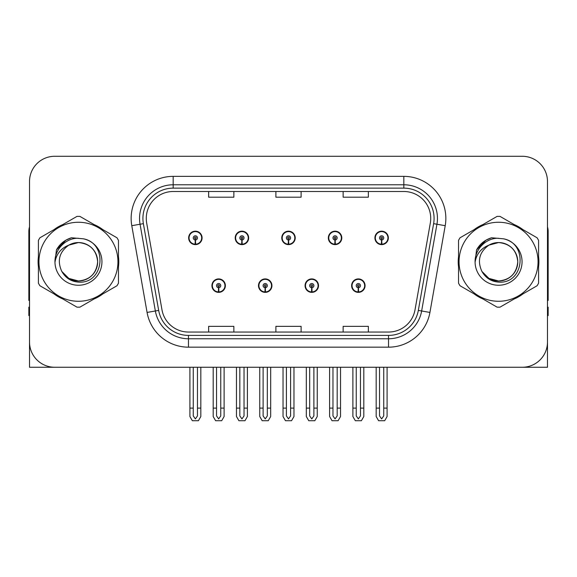 <?xml version="1.0" encoding="UTF-8"?>
<svg xmlns="http://www.w3.org/2000/svg" width="577" height="577" viewBox="0 0 577 577"><rect width="100%" height="100%" fill="white"/><g stroke="black" fill="none" stroke-linecap="round" stroke-linejoin="round"><path stroke-width="0.87" d="M498.557 367.26L547.479 367.26L547.479 181.495A25.215 25.215 0 0 0 522.257 156.28L54.743 156.28A25.215 25.215 0 0 0 29.521 181.495L29.521 367.26L78.443 367.26M211.925 285.644A6.722 6.722 0 0 0 218.647 292.366A6.722 6.722 0 0 0 225.376 285.644A6.722 6.722 0 0 0 218.647 278.915A6.722 6.722 0 0 0 211.925 285.644M258.489 285.644A6.722 6.722 0 0 0 265.218 292.366A6.722 6.722 0 0 0 271.94 285.644A6.722 6.722 0 0 0 265.218 278.915A6.722 6.722 0 0 0 258.489 285.644M305.06 285.644A6.722 6.722 0 0 0 311.782 292.366A6.722 6.722 0 0 0 318.511 285.644A6.722 6.722 0 0 0 311.782 278.915A6.722 6.722 0 0 0 305.06 285.644M328.342 237.897A6.722 6.722 0 0 0 335.064 244.619A6.722 6.722 0 0 0 341.793 237.897A6.722 6.722 0 0 0 335.064 231.175A6.722 6.722 0 0 0 328.342 237.897M281.778 237.897A6.722 6.722 0 0 0 288.5 244.619A6.722 6.722 0 0 0 295.222 237.897A6.722 6.722 0 0 0 288.5 231.175A6.722 6.722 0 0 0 281.778 237.897M235.207 237.897A6.722 6.722 0 0 0 241.936 244.619A6.722 6.722 0 0 0 248.658 237.897A6.722 6.722 0 0 0 241.936 231.175A6.722 6.722 0 0 0 235.207 237.897M188.643 237.897A6.722 6.722 0 0 0 195.365 244.619A6.722 6.722 0 0 0 202.087 237.897A6.722 6.722 0 0 0 195.365 231.175A6.722 6.722 0 0 0 188.643 237.897M351.624 285.644A6.722 6.722 0 0 0 358.353 292.366A6.722 6.722 0 0 0 365.075 285.644A6.722 6.722 0 0 0 358.353 278.915A6.722 6.722 0 0 0 351.624 285.644M374.913 237.897A6.722 6.722 0 0 0 381.635 244.619A6.722 6.722 0 0 0 388.357 237.897A6.722 6.722 0 0 0 381.635 231.175A6.722 6.722 0 0 0 374.913 237.897M38.414 256.736A40.347 40.347 0 0 0 38.414 266.805M54.065 293.924A40.347 40.347 0 0 0 62.785 298.958M94.101 298.958A40.347 40.347 0 0 0 102.821 293.924M118.473 266.805A40.347 40.347 0 0 0 118.473 256.736M458.527 256.736A40.347 40.347 0 0 0 458.527 266.805M474.179 293.924A40.347 40.347 0 0 0 482.899 298.958M514.215 298.958A40.347 40.347 0 0 0 522.935 293.924M538.586 266.805A40.347 40.347 0 0 0 538.586 256.736M146.277 218.394A26.895 26.895 0 0 1 173.172 191.499L403.828 191.499A26.895 26.895 0 0 1 430.312 223.068L415.022 309.813A26.895 26.895 0 0 1 388.53 332.042L188.47 332.042A26.895 26.895 0 0 1 161.978 309.813L146.688 223.068A26.895 26.895 0 0 1 146.277 218.394M142.916 218.394A30.264 30.264 0 0 0 143.377 223.652L158.668 310.397A30.264 30.264 0 0 0 188.47 335.403L388.53 335.403A30.264 30.264 0 0 0 418.332 310.397L433.623 223.652A30.264 30.264 0 0 0 403.828 188.138L173.172 188.138A30.264 30.264 0 0 0 142.916 218.394M131.787 225.694A42.027 42.027 0 0 1 173.172 176.367L403.828 176.367A42.027 42.027 0 0 1 445.213 225.694L429.923 312.438A42.027 42.027 0 0 1 388.53 347.174L188.47 347.174A42.027 42.027 0 0 1 147.077 312.438L131.787 225.694L140.06 224.237A33.625 33.625 0 0 1 173.172 184.777L403.828 184.777A33.625 33.625 0 0 1 436.94 224.237L421.643 310.981A33.625 33.625 0 0 1 388.53 338.764L188.47 338.764A33.625 33.625 0 0 1 155.357 310.981L140.06 224.237A33.625 33.625 0 0 1 139.555 218.394M102.821 229.617A40.347 40.347 0 0 0 94.101 224.583M62.785 224.583A40.347 40.347 0 0 0 54.065 229.617M522.935 229.617A40.347 40.347 0 0 0 514.215 224.583M482.899 224.583A40.347 40.347 0 0 0 474.179 229.617M522.257 156.28L54.743 156.28M29.521 181.495L29.521 342.046A25.215 25.215 0 0 0 54.743 367.26L522.257 367.26A25.215 25.215 0 0 0 547.479 342.046L547.479 181.495M275.893 191.499L275.893 197.19L301.107 197.19L301.107 191.499M208.643 191.499L208.643 197.19L233.865 197.19L233.865 191.499M343.135 191.499L343.135 197.19L368.357 197.19L368.357 191.499M301.107 332.042L301.107 326.351L275.893 326.351L275.893 332.042M233.865 332.042L233.865 326.351L208.643 326.351L208.643 332.042M368.357 332.042L368.357 326.351L343.135 326.351L343.135 332.042M360.452 367.26L360.452 415.916L358.353 418.916L356.247 415.916L356.247 408.112L352.886 408.112L352.886 416.515L355.317 420.72L361.39 420.72L363.813 416.515L363.813 367.26M358.259 287.743L358.079 291.94A6.304 6.304 0 0 1 352.049 285.644A6.304 6.304 0 0 1 358.353 279.34A6.304 6.304 0 0 1 364.657 285.644A6.304 6.304 0 0 1 358.627 291.94L358.44 287.743A2.099 2.099 0 0 0 360.452 285.644A2.099 2.099 0 0 0 358.353 283.538A2.099 2.099 0 0 0 356.247 285.644A2.099 2.099 0 0 0 358.259 287.743L358.317 286.48A0.844 0.844 0 0 1 357.509 285.644A0.844 0.844 0 0 1 358.353 284.8A0.844 0.844 0 0 1 359.19 285.644A0.844 0.844 0 0 1 358.389 286.48L358.44 287.743M364.859 287.324L364.426 287.324M364.426 283.963L364.859 283.963M352.273 287.324L351.84 287.324M351.84 283.963L352.273 283.963M352.886 367.26L352.886 408.112M356.247 367.26L356.247 408.112M360.452 408.112L363.813 408.112M383.734 367.26L383.734 415.916L381.635 418.916L379.536 415.916L379.536 408.112L376.168 408.112L376.168 416.515L378.599 420.72L384.671 420.72L387.095 416.515L387.095 367.26M381.541 239.996L381.361 244.194A6.304 6.304 0 0 1 375.331 237.897A6.304 6.304 0 0 1 381.635 231.593A6.304 6.304 0 0 1 387.939 237.897A6.304 6.304 0 0 1 381.909 244.194L381.729 239.996A2.099 2.099 0 0 0 383.734 237.897A2.099 2.099 0 0 0 381.635 235.798A2.099 2.099 0 0 0 379.536 237.897A2.099 2.099 0 0 0 381.541 239.996L381.599 238.741A0.844 0.844 0 0 1 380.791 237.897A0.844 0.844 0 0 1 381.635 237.06A0.844 0.844 0 0 1 382.472 237.897A0.844 0.844 0 0 1 381.671 238.741L381.729 239.996M388.148 239.578L387.708 239.578M387.708 236.217L388.148 236.217M375.555 239.578L375.122 239.578M375.122 236.217L375.555 236.217M376.168 367.26L376.168 408.112M379.536 367.26L379.536 408.112M383.734 408.112L387.095 408.112M29.521 315.569L28.85 315.569L28.85 307.159L29.521 307.159M29.521 226.804A16.812 16.812 0 0 0 28.85 231.507L28.85 300.437A16.812 16.812 0 0 1 29.521 300.393M313.888 367.26L313.888 415.916L311.782 418.916L309.683 415.916L309.683 408.112L306.322 408.112L306.322 416.515L308.745 420.72L314.818 420.72L317.249 416.515L317.249 367.26M311.695 287.743L311.508 291.94A6.304 6.304 0 0 1 305.478 285.644A6.304 6.304 0 0 1 311.782 279.34A6.304 6.304 0 0 1 318.086 285.644A6.304 6.304 0 0 1 312.056 291.94L311.876 287.743A2.099 2.099 0 0 0 313.888 285.644A2.099 2.099 0 0 0 311.782 283.538A2.099 2.099 0 0 0 309.683 285.644A2.099 2.099 0 0 0 311.695 287.743L311.746 286.48A0.844 0.844 0 0 1 310.945 285.644A0.844 0.844 0 0 1 311.782 284.8A0.844 0.844 0 0 1 312.626 285.644A0.844 0.844 0 0 1 311.818 286.48L311.876 287.743M318.295 287.324L317.862 287.324M317.862 283.963L318.295 283.963M305.709 287.324L305.269 287.324M305.269 283.963L305.709 283.963M306.322 367.26L306.322 408.112M309.683 367.26L309.683 408.112M313.888 408.112L317.249 408.112M267.317 367.26L267.317 415.916L265.218 418.916L263.112 415.916L263.112 408.112L259.751 408.112L259.751 416.515L262.182 420.72L268.255 420.72L270.678 416.515L270.678 367.26M265.124 287.743L264.944 291.94A6.304 6.304 0 0 1 258.914 285.644A6.304 6.304 0 0 1 265.218 279.34A6.304 6.304 0 0 1 271.522 285.644A6.304 6.304 0 0 1 265.492 291.94L265.305 287.743A2.099 2.099 0 0 0 267.317 285.644A2.099 2.099 0 0 0 265.218 283.538A2.099 2.099 0 0 0 263.112 285.644A2.099 2.099 0 0 0 265.124 287.743L265.182 286.48A0.844 0.844 0 0 1 264.374 285.644A0.844 0.844 0 0 1 265.218 284.8A0.844 0.844 0 0 1 266.055 285.644A0.844 0.844 0 0 1 265.254 286.48L265.305 287.743M271.731 287.324L271.291 287.324M271.291 283.963L271.731 283.963M259.138 287.324L258.705 287.324M258.705 283.963L259.138 283.963M259.751 367.26L259.751 408.112M263.112 367.26L263.112 408.112M267.317 408.112L270.678 408.112M220.753 367.26L220.753 415.916L218.647 418.916L216.548 415.916L216.548 408.112L213.187 408.112L213.187 416.515L215.61 420.72L221.683 420.72L224.114 416.515L224.114 367.26M218.56 287.743L218.373 291.94A6.304 6.304 0 0 1 212.343 285.644A6.304 6.304 0 0 1 218.647 279.34A6.304 6.304 0 0 1 224.951 285.644A6.304 6.304 0 0 1 218.921 291.94L218.741 287.743A2.099 2.099 0 0 0 220.753 285.644A2.099 2.099 0 0 0 218.647 283.538A2.099 2.099 0 0 0 216.548 285.644A2.099 2.099 0 0 0 218.56 287.743L218.611 286.48A0.844 0.844 0 0 1 217.81 285.644A0.844 0.844 0 0 1 218.647 284.8A0.844 0.844 0 0 1 219.491 285.644A0.844 0.844 0 0 1 218.683 286.48L218.741 287.743M225.16 287.324L224.727 287.324M224.727 283.963L225.16 283.963M212.574 287.324L212.141 287.324M212.141 283.963L212.574 283.963M213.187 367.26L213.187 408.112M216.548 367.26L216.548 408.112M220.753 408.112L224.114 408.112M337.17 367.26L337.17 415.916L335.064 418.916L332.965 415.916L332.965 408.112L329.604 408.112L329.604 416.515L332.027 420.72L338.108 420.72L340.531 416.515L340.531 367.26M334.977 239.996L334.79 244.194A6.304 6.304 0 0 1 328.76 237.897A6.304 6.304 0 0 1 335.064 231.593A6.304 6.304 0 0 1 341.375 237.897A6.304 6.304 0 0 1 335.345 244.194L335.158 239.996A2.099 2.099 0 0 0 337.17 237.897A2.099 2.099 0 0 0 335.064 235.798A2.099 2.099 0 0 0 332.965 237.897A2.099 2.099 0 0 0 334.977 239.996L335.028 238.741A0.844 0.844 0 0 1 334.227 237.897A0.844 0.844 0 0 1 335.064 237.06A0.844 0.844 0 0 1 335.908 237.897A0.844 0.844 0 0 1 335.107 238.741L335.158 239.996M341.577 239.578L341.144 239.578M341.144 236.217L341.577 236.217M328.991 239.578L328.558 239.578M328.558 236.217L328.991 236.217M329.604 367.26L329.604 408.112M332.965 367.26L332.965 408.112M337.17 408.112L340.531 408.112M290.599 367.26L290.599 415.916L288.5 418.916L286.401 415.916L286.401 408.112L283.033 408.112L283.033 416.515L285.464 420.72L291.536 420.72L293.967 416.515L293.967 367.26M288.406 239.996L288.226 244.194A6.304 6.304 0 0 1 282.196 237.897A6.304 6.304 0 0 1 288.5 231.593A6.304 6.304 0 0 1 294.804 237.897A6.304 6.304 0 0 1 288.774 244.194L288.594 239.996A2.099 2.099 0 0 0 290.599 237.897A2.099 2.099 0 0 0 288.5 235.798A2.099 2.099 0 0 0 286.401 237.897A2.099 2.099 0 0 0 288.406 239.996L288.464 238.741A0.844 0.844 0 0 1 287.656 237.897A0.844 0.844 0 0 1 288.5 237.06A0.844 0.844 0 0 1 289.344 237.897A0.844 0.844 0 0 1 288.536 238.741L288.594 239.996M295.013 239.578L294.573 239.578M294.573 236.217L295.013 236.217M282.427 239.578L281.987 239.578M281.987 236.217L282.427 236.217M283.033 367.26L283.033 408.112M286.401 367.26L286.401 408.112M290.599 408.112L293.967 408.112M244.035 367.26L244.035 415.916L241.936 418.916L239.83 415.916L239.83 408.112L236.469 408.112L236.469 416.515L238.892 420.72L244.973 420.72L247.396 416.515L247.396 367.26M241.842 239.996L241.655 244.194A6.304 6.304 0 0 1 235.625 237.897A6.304 6.304 0 0 1 241.936 231.593A6.304 6.304 0 0 1 248.24 237.897A6.304 6.304 0 0 1 242.21 244.194L242.023 239.996A2.099 2.099 0 0 0 244.035 237.897A2.099 2.099 0 0 0 241.936 235.798A2.099 2.099 0 0 0 239.83 237.897A2.099 2.099 0 0 0 241.842 239.996L241.893 238.741A0.844 0.844 0 0 1 241.092 237.897A0.844 0.844 0 0 1 241.936 237.06A0.844 0.844 0 0 1 242.773 237.897A0.844 0.844 0 0 1 241.972 238.741L242.023 239.996M248.442 239.578L248.009 239.578M248.009 236.217L248.442 236.217M235.856 239.578L235.423 239.578M235.423 236.217L235.856 236.217M236.469 367.26L236.469 408.112M239.83 367.26L239.83 408.112M244.035 408.112L247.396 408.112M197.464 367.26L197.464 415.916L195.365 418.916L193.266 415.916L193.266 408.112L189.905 408.112L189.905 416.515L192.329 420.72L198.401 420.72L200.832 416.515L200.832 367.26M195.271 239.996L195.091 244.194A6.304 6.304 0 0 1 189.061 237.897A6.304 6.304 0 0 1 195.365 231.593A6.304 6.304 0 0 1 201.669 237.897A6.304 6.304 0 0 1 195.639 244.194L195.459 239.996A2.099 2.099 0 0 0 197.464 237.897A2.099 2.099 0 0 0 195.365 235.798A2.099 2.099 0 0 0 193.266 237.897A2.099 2.099 0 0 0 195.271 239.996L195.329 238.741A0.844 0.844 0 0 1 194.528 237.897A0.844 0.844 0 0 1 195.365 237.06A0.844 0.844 0 0 1 196.209 237.897A0.844 0.844 0 0 1 195.401 238.741L195.459 239.996M201.878 239.578L201.445 239.578M201.445 236.217L201.878 236.217M189.292 239.578L188.852 239.578M188.852 236.217L189.292 236.217M189.905 367.26L189.905 408.112M193.266 367.26L193.266 408.112M197.464 408.112L200.832 408.112M547.479 307.159L548.15 307.159L548.15 315.569L547.479 315.569M547.479 226.804A16.812 16.812 0 0 1 548.15 231.507L548.15 300.437A16.812 16.812 0 0 0 547.479 300.393M97.643 261.078A19.214 19.214 0 0 0 68.829 245.131C59.409 251.832 57.015 260.479 61.631 271.075L61.89 271.529A19.214 19.214 0 0 0 78.443 280.985C90.113 279.845 96.518 273.44 97.657 261.77C96.518 250.101 90.113 243.696 78.443 242.556L68.829 245.131L78.443 242.556C90.113 243.696 96.518 250.101 97.657 261.77C96.518 273.44 90.113 279.845 78.443 280.985A19.214 19.214 0 0 0 97.657 261.77C96.518 250.101 90.113 243.696 78.443 242.556C90.113 243.696 96.518 250.101 97.657 261.77C96.518 273.44 90.113 279.845 78.443 280.985C90.113 279.845 96.518 273.44 97.657 261.77C96.518 250.101 90.113 243.696 78.443 242.556C90.113 243.696 96.518 250.101 97.657 261.77C96.518 273.44 90.113 279.845 78.443 280.985C90.113 279.845 96.518 273.44 97.657 261.77C96.518 250.101 90.113 243.696 78.443 242.556C90.113 243.696 96.518 250.101 97.657 261.77C96.518 273.44 90.113 279.845 78.443 280.985L68.836 278.41L61.89 271.529L68.836 278.41L78.443 280.985L68.836 278.41L61.89 271.529L68.836 278.41L78.443 280.985L68.836 278.41L61.89 271.529L68.836 278.41L78.443 280.985L68.836 278.41L61.89 271.529C65.569 278.013 71.086 281.54 78.443 282.11C104.141 284.259 108.151 243.299 83.369 238.806L71.454 237.774C64.819 239.816 59.813 243.862 56.438 249.92L54.966 262.275A23.484 23.484 0 0 0 78.443 285.254A23.484 23.484 0 0 0 83.369 238.806M78.443 301.273A39.51 39.51 0 0 0 117.953 261.77A39.51 39.51 0 0 0 78.443 222.26A39.51 39.51 0 0 0 38.94 261.77A39.51 39.51 0 0 0 78.443 301.273M78.443 307.159A45.388 45.388 0 0 0 79.929 307.137L116.987 285.738A45.388 45.388 0 0 0 118.473 283.163L118.473 240.378A45.388 45.388 0 0 0 116.987 237.796L79.929 216.404A45.388 45.388 0 0 0 76.957 216.404L39.9 237.796A45.388 45.388 0 0 0 38.414 240.378L38.414 283.163A45.388 45.388 0 0 0 39.9 285.738L76.957 307.137A45.388 45.388 0 0 0 78.443 307.159M54.959 261.77C54.801 248.442 66.896 237.645 78.443 238.287M54.966 262.275C56.322 254.003 60.946 248.283 68.829 245.131M56.438 249.92L65.944 240.126L71.317 237.811L65.944 240.126L56.467 249.87L65.944 240.126L71.317 237.811L65.944 240.126L56.438 249.92L65.944 240.126L71.454 237.774L65.944 240.126L62.821 242.261L65.944 240.126L71.454 237.774L65.944 240.126L62.821 242.261L65.944 240.126L71.454 237.774L65.944 240.126L62.821 242.261L65.944 240.126L71.454 237.774L65.944 240.126L62.821 242.261M71.317 237.811L65.944 240.126L56.467 249.87L65.944 240.126L71.317 237.811L65.944 240.126L56.467 249.87M517.757 261.078A19.214 19.214 0 0 0 488.943 245.131C479.523 251.832 477.129 260.479 481.745 271.075L482.004 271.529A19.214 19.214 0 0 0 498.557 280.985C510.227 279.845 516.631 273.44 517.771 261.77C516.631 250.101 510.227 243.696 498.557 242.556L488.943 245.131L498.557 242.556C510.227 243.696 516.631 250.101 517.771 261.77C516.631 273.44 510.227 279.845 498.557 280.985A19.214 19.214 0 0 0 517.771 261.77C516.631 250.101 510.227 243.696 498.557 242.556C510.227 243.696 516.631 250.101 517.771 261.77C516.631 273.44 510.227 279.845 498.557 280.985C510.227 279.845 516.631 273.44 517.771 261.77C516.631 250.101 510.227 243.696 498.557 242.556C510.227 243.696 516.631 250.101 517.771 261.77C516.631 273.44 510.227 279.845 498.557 280.985C510.227 279.845 516.631 273.44 517.771 261.77C516.631 250.101 510.227 243.696 498.557 242.556C510.227 243.696 516.631 250.101 517.771 261.77C516.631 273.44 510.227 279.845 498.557 280.985L488.95 278.41L482.004 271.529L488.95 278.41L498.557 280.985L488.95 278.41L482.004 271.529L488.95 278.41L498.557 280.985L488.95 278.41L482.004 271.529L488.95 278.41L498.557 280.985L488.95 278.41L482.004 271.529C485.683 278.013 491.2 281.54 498.557 282.11C524.255 284.259 528.265 243.299 503.483 238.806L491.568 237.774C484.932 239.816 479.927 243.862 476.552 249.92L475.08 262.275A23.484 23.484 0 0 0 498.557 285.254A23.484 23.484 0 0 0 503.483 238.806M498.557 301.273A39.51 39.51 0 0 0 538.06 261.77A39.51 39.51 0 0 0 498.557 222.26A39.51 39.51 0 0 0 459.047 261.77A39.51 39.51 0 0 0 498.557 301.273M498.557 307.159A45.388 45.388 0 0 0 500.043 307.137L537.1 285.738A45.388 45.388 0 0 0 538.586 283.163L538.586 240.378A45.388 45.388 0 0 0 537.1 237.796L500.043 216.404A45.388 45.388 0 0 0 497.071 216.404L460.013 237.796A45.388 45.388 0 0 0 458.527 240.378L458.527 283.163A45.388 45.388 0 0 0 460.013 285.738L497.071 307.137A45.388 45.388 0 0 0 498.557 307.159M475.073 261.77C474.914 248.442 487.01 237.645 498.557 238.287M475.08 262.275C476.436 254.003 481.059 248.283 488.943 245.131M491.431 237.811L486.058 240.126L476.58 249.87L486.058 240.126L491.431 237.811L486.058 240.126L476.58 249.87L486.058 240.126L491.431 237.811L486.058 240.126L476.58 249.87L486.058 240.126L491.431 237.811L486.058 240.126L476.552 249.92L486.058 240.126L491.568 237.774L486.058 240.126L482.935 242.261L486.058 240.126L491.568 237.774L486.058 240.126L482.935 242.261L486.058 240.126L491.568 237.774L486.058 240.126L482.935 242.261L486.058 240.126L491.568 237.774L486.058 240.126L482.935 242.261M403.828 176.367L403.828 188.138M140.06 224.237L143.377 223.652M188.47 347.174L188.47 335.403M388.53 335.403L388.53 347.174M418.332 310.397L429.923 312.438M147.077 312.438L158.668 310.397M433.623 223.652L445.213 225.694M173.172 176.367L173.172 188.138M358.079 291.94A6.304 6.304 0 0 1 352.049 285.644M381.361 244.194A6.304 6.304 0 0 1 375.331 237.897M311.508 291.94A6.304 6.304 0 0 1 305.478 285.644M264.944 291.94A6.304 6.304 0 0 1 258.914 285.644M218.373 291.94A6.304 6.304 0 0 1 212.343 285.644M334.79 244.194A6.304 6.304 0 0 1 328.76 237.897M288.226 244.194A6.304 6.304 0 0 1 282.196 237.897M241.655 244.194A6.304 6.304 0 0 1 235.625 237.897M195.091 244.194A6.304 6.304 0 0 1 189.061 237.897"/></g></svg>

